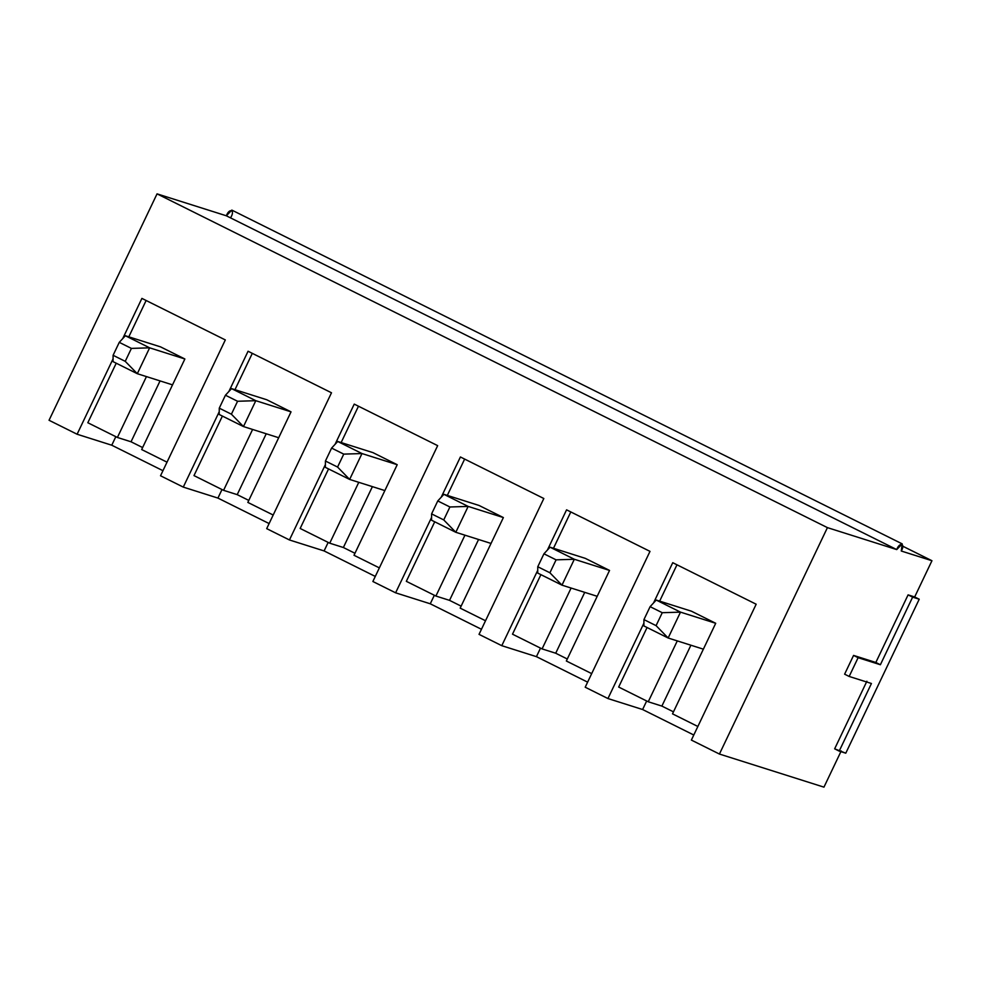 <?xml version="1.0" encoding="UTF-8"?>
<svg xmlns="http://www.w3.org/2000/svg" width="981" height="981" viewBox="0 0 981 981"><rect width="100%" height="100%" fill="white"/><g stroke="black" fill="none" stroke-linecap="round" stroke-linejoin="round"><path stroke-width="1.47" d="M255.808 400.689L291.038 411.848L255.808 400.689L243.472 426.563L219.204 414.485L243.472 426.563L278.69 437.722L243.472 426.563L231.406 414.203L237.574 401.266L225.434 395.22L219.266 408.157L231.406 414.203L219.266 408.157L219.204 414.485L219.266 408.157L225.434 395.22L231.553 388.611L255.808 400.689L237.574 401.266L231.406 414.203L243.472 426.563L255.808 400.689L231.553 388.611L266.771 399.757L231.553 388.611L225.434 395.22L237.574 401.266L255.808 400.689M149.639 347.826L184.869 358.985L149.639 347.826L137.303 373.7L113.036 361.621L137.303 373.7L172.521 384.859L137.303 373.7L125.237 361.339L131.405 348.402L119.265 342.357L113.097 355.294L125.237 361.339L113.097 355.294L113.036 361.621L113.097 355.294L119.265 342.357L125.372 335.747L149.639 347.826L131.405 348.402L125.237 361.339L137.303 373.7L149.639 347.826L125.372 335.747L160.602 346.894L125.372 335.747L119.265 342.357L131.405 348.402L149.639 347.826M361.989 453.553L397.207 464.7L361.989 453.553L349.641 479.427L325.373 467.348L349.641 479.427L384.859 490.586L349.641 479.427L337.574 467.054L343.742 454.117L331.603 448.084L325.434 461.021L337.574 467.054L325.434 461.021L325.373 467.348L325.434 461.021L331.603 448.084L337.722 441.475L361.989 453.553L343.742 454.117L337.574 467.054L349.641 479.427L361.989 453.553L337.722 441.475L372.939 452.621L337.722 441.475L331.603 448.084L343.742 454.117L361.989 453.553M468.158 506.417L503.376 517.563L468.158 506.417L455.809 532.291L431.542 520.212L455.809 532.291L491.027 543.437L455.809 532.291L443.743 519.918L449.911 506.981L437.771 500.935L431.603 513.885L443.743 519.918L431.603 513.885L431.542 520.212L431.603 513.885L437.771 500.935L443.89 494.326L468.158 506.417L449.911 506.981L443.743 519.918L455.809 532.291L468.158 506.417L443.89 494.326L479.108 505.485L443.89 494.326L437.771 500.935L449.911 506.981L468.158 506.417M574.326 559.268L609.544 570.427L574.326 559.268L561.978 585.154L537.711 573.063L561.978 585.154L597.196 596.301L561.978 585.154L549.912 572.781L556.08 559.844L543.94 553.799L537.772 566.736L549.912 572.781L537.772 566.736L537.711 573.063L537.772 566.736L543.94 553.799L550.059 547.19L574.326 559.268L556.08 559.844L549.912 572.781L561.978 585.154L574.326 559.268L550.059 547.19L585.277 558.348L550.059 547.19L543.94 553.799L556.08 559.844L574.326 559.268M680.495 612.132L715.713 623.291L680.495 612.132L668.147 638.006L643.879 625.927L668.147 638.006L703.365 649.164L668.147 638.006L656.081 625.645L662.249 612.708L650.109 606.663L643.941 619.6L656.081 625.645L643.941 619.6L643.879 625.927L643.941 619.6L650.109 606.663L656.228 600.053L680.495 612.132L662.249 612.708L656.081 625.645L668.147 638.006L680.495 612.132L656.228 600.053L691.446 611.2L656.228 600.053L650.109 606.663L662.249 612.708L680.495 612.132M902.201 543.879L231.823 210.093L226.353 215.795L896.732 549.581L902.201 543.879L901.269 551.015L931.95 560.727L914.672 596.963L931.95 560.727L902.79 546.209L931.95 560.727L901.269 551.015C905.745 543.597 899.589 541.647 896.732 549.581L827.424 527.631L719.429 754.046L691.372 740.079L719.429 754.046L823.954 787.142L841.232 750.919L823.954 787.142L719.429 754.046L827.424 527.631L157.046 193.858L49.05 420.273L77.107 434.24L111.76 445.215L115.832 436.68L111.76 445.215L162.944 470.696L111.76 445.215L77.107 434.24L49.05 420.273L157.046 193.858L226.353 215.795C229.211 207.862 235.366 209.811 230.891 217.242M914.672 596.963L919.222 599.219L845.781 753.187L834.647 748.834L866.885 681.231L834.647 748.834L839.196 751.103L871.435 683.499L849.166 676.449L844.616 674.18L853.568 655.418L875.837 662.469L908.087 594.866L914.672 596.963L908.087 594.866L875.837 662.469L853.568 655.418L844.616 674.18L849.166 676.449L858.117 657.687L853.568 655.418L858.117 657.687L880.386 664.738L875.837 662.469L880.386 664.738L912.637 597.135L908.087 594.866L912.637 597.135L919.222 599.219L914.672 596.963M693.788 735.002L642.604 709.521L607.95 698.546L585.203 687.215L607.95 698.546L643.904 623.168L607.95 698.546L642.604 709.521L693.788 735.002M587.619 682.138L536.435 656.657L501.781 645.682L479.035 634.351L501.781 645.682L537.735 570.304L501.781 645.682L536.435 656.657L587.619 682.138M481.45 629.275L430.267 603.793L395.613 592.818L372.866 581.5L395.613 592.818L431.566 517.441L395.613 592.818L430.267 603.793L481.45 629.275M375.282 576.423L324.098 550.93L289.444 539.967L266.697 528.636L289.444 539.967L325.398 464.577L289.444 539.967L324.098 550.93L375.282 576.423M269.113 523.56L217.929 498.078L183.275 487.103L160.528 475.773L183.275 487.103L219.229 411.726L183.275 487.103L217.929 498.078L269.113 523.56M77.107 434.24L113.06 358.862L77.107 434.24M122.711 338.641L141.902 298.396L225.323 339.929L160.528 475.773L225.323 339.929L141.902 298.396L122.711 338.641M228.88 391.493L248.07 351.247L331.492 392.78L266.697 528.636L331.492 392.78L248.07 351.247L228.88 391.493M335.048 444.356L354.239 404.111L437.661 445.644L372.866 581.5L437.661 445.644L354.239 404.111L335.048 444.356M441.217 497.22L460.408 456.974L543.83 498.507L479.035 634.351L543.83 498.507L460.408 456.974L441.217 497.22M547.386 550.083L566.577 509.838L649.998 551.371L585.203 687.215L649.998 551.371L566.577 509.838L547.386 550.083M653.554 602.935L672.745 562.689L756.167 604.222L691.372 740.079L756.167 604.222L672.745 562.689L653.554 602.935M141.669 449.543L184.869 358.985L160.602 346.894L184.869 358.985L141.669 449.543L167.015 462.174L141.669 449.543M146.439 376.594L117.401 437.465L131.037 441.781L160.062 380.91L131.037 441.781L117.401 437.465L146.439 376.594M87.824 422.737L117.401 437.465L87.824 422.737L116.224 363.203L87.824 422.737M146.132 300.493L128.805 336.826L146.132 300.493M142.625 447.557L131.037 441.781L142.625 447.557M247.837 502.407L291.038 411.848L266.771 399.757L291.038 411.848L247.837 502.407L273.184 515.025L247.837 502.407M252.608 429.457L223.57 490.328L237.206 494.645L266.231 433.774L237.206 494.645L223.57 490.328L252.608 429.457M193.993 475.601L223.57 490.328L193.993 475.601L222.393 416.067L193.993 475.601M252.301 353.356L234.974 389.69L252.301 353.356M222 489.544L217.929 498.078L222 489.544M248.794 500.408L237.206 494.645L248.794 500.408M354.006 555.271L397.207 464.7L372.939 452.621L397.207 464.7L354.006 555.271L379.353 567.889L354.006 555.271M358.776 482.321L329.739 543.192L343.375 547.508L372.4 486.637L343.375 547.508L329.739 543.192L358.776 482.321M300.161 528.465L329.739 543.192L300.161 528.465L328.561 468.93L300.161 528.465M358.47 406.22L341.143 442.554L358.47 406.22M328.169 542.407L324.098 550.93L328.169 542.407M354.963 553.272L343.375 547.508L354.963 553.272M460.175 608.134L503.376 517.563L479.108 505.485L503.376 517.563L460.175 608.134L485.521 620.752L460.175 608.134M464.945 535.185L435.907 596.043L449.543 600.36L478.569 539.501L449.543 600.36L435.907 596.043L464.945 535.185M406.33 581.328L435.907 596.043L406.33 581.328L434.73 521.794L406.33 581.328M464.638 459.083L447.311 495.417L464.638 459.083M434.338 595.271L430.267 603.793L434.338 595.271M461.131 606.135L449.543 600.36L461.131 606.135M566.344 660.998L609.544 570.427L585.277 558.348L609.544 570.427L566.344 660.998L591.69 673.616L566.344 660.998M571.114 588.036L542.076 648.907L555.712 653.223L584.737 592.352L555.712 653.223L542.076 648.907L571.114 588.036M512.499 634.18L542.076 648.907L512.499 634.18L540.899 574.658L512.499 634.18M570.807 511.935L553.48 548.281L570.807 511.935M540.506 648.122L536.435 656.657L540.506 648.122M567.3 658.999L555.712 653.223L567.3 658.999M672.512 713.849L715.713 623.291L691.446 611.2L715.713 623.291L672.512 713.849L697.859 726.48L672.512 713.849M677.282 640.9L648.245 701.771L661.881 706.087L690.906 645.216L661.881 706.087L648.245 701.771L677.282 640.9M618.668 687.043L648.245 701.771L618.668 687.043L647.068 627.509L618.668 687.043M676.976 564.798L659.649 601.132L676.976 564.798M646.675 700.986L642.604 709.521L646.675 700.986M673.469 711.85L661.881 706.087L673.469 711.85M896.732 549.581L226.353 215.795L157.046 193.858L827.424 527.631L896.732 549.581M845.781 753.187L919.222 599.219L912.637 597.135L880.386 664.738L858.117 657.687L849.166 676.449L871.435 683.499L839.196 751.103L845.781 753.187"/></g></svg>
